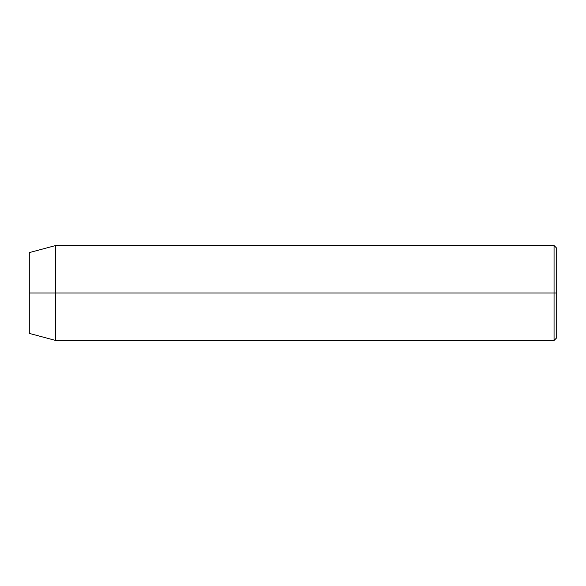 <?xml version="1.0" encoding="UTF-8"?>
<svg xmlns="http://www.w3.org/2000/svg" width="586" height="586" viewBox="0 0 586 586"><rect width="100%" height="100%" fill="white"/><g stroke="black" fill="none" stroke-linecap="round" stroke-linejoin="round"><path stroke-width="0.88" d="M554.063 293L554.063 340.466L554.063 293L29.3 293L29.3 333.397L29.3 252.603L29.3 293L55.67 293L55.67 340.466L55.67 293L554.063 293L554.063 245.534L554.063 293L556.7 293L554.063 293M556.7 337.829L556.7 293L556.7 337.829L554.063 340.466L55.67 340.466L29.3 333.397M556.7 248.171L556.7 293L556.7 248.171L554.063 245.534L55.67 245.534L55.67 293L55.67 245.534L29.3 252.603"/></g></svg>
